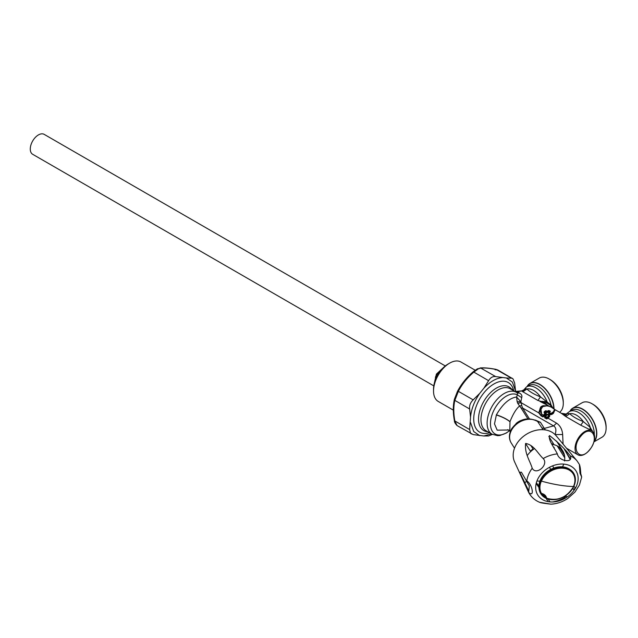 <?xml version="1.0" encoding="UTF-8"?>
<svg xmlns="http://www.w3.org/2000/svg" width="638" height="638" viewBox="0 0 638 638"><rect width="100%" height="100%" fill="white"/><g stroke="black" fill="none" stroke-linecap="round" stroke-linejoin="round"><path stroke-width="0.96" d="M559.566 412.268A19.898 11.492 -120 0 0 561.56 410.21A19.898 11.492 -120 0 0 563.282 403.415L563.282 402.139A18.343 10.591 -120 0 0 550.307 379.682L549.206 379.044A19.898 11.492 -120 0 0 539.262 378.063L529.963 383.43A19.898 11.492 60 0 1 552.261 400.002A19.898 11.492 60 0 1 553.983 408.791M563.282 403.415A19.898 11.492 -120 0 0 549.206 379.044M548.074 412.284L546.606 412.523L547.54 411.725L548.074 412.284L548.712 411.829L548.497 411.119A19.898 11.492 -120 0 0 548.84 411.319M527.076 386.588A19.898 11.492 60 0 1 527.562 385.743A19.898 11.492 60 0 1 529.963 383.43M547.516 402.315L540.498 396.86C534.572 394.595 530.034 391.979 526.9 389.005A16.867 9.737 60 0 1 540.498 396.86L537.93 400.481L547.252 403.184L547.292 402.219A18.598 10.742 60 0 0 526.517 386.915L529.014 385.472A18.598 10.742 -120 0 1 549.852 400.967A18.598 10.742 -120 0 1 551.009 404.955L547.516 402.315L547.452 403.264L550.738 405.489L551.009 404.955L553.369 408.735M523.064 390.703L526.087 388.757L526.9 389.005L522.937 391.82L537.93 400.481M522.61 391.748L523.288 390.552L521.717 390.895L526.087 388.757M543.305 415.37L543.137 416.502L541.263 415.418L541.806 414.269L543.409 415.194L544.98 413.328L545.323 413.607L543.751 415.426L541.702 414.445L540.649 407.02L538.735 412.866L521.254 402.769L520.863 401.804L521.701 397.626L517.37 394.882L517.474 393.072L519.619 393.112L517.745 392.027A13.845 7.991 120 0 1 521.964 391.094L522.937 391.82M517.713 403.248L519.611 406.015L521.709 405.505L521.254 402.769L517.713 403.248L517.147 401.725L520.863 401.804L516.589 396.988C509.395 398.056 502.664 403.99 496.404 414.788L494.49 423.895L497.185 430.171L508.717 429.996M521.709 405.505L522.562 407.993L521.071 407.993L519.611 406.015C516.365 408.567 513.159 413.767 510.001 421.606L509.786 430.953M516.405 392.322L517.745 392.027L517.155 391.405M513.104 390.408L512.976 389.746L511.205 388.701L511.381 389.419M511.62 389.555L511.205 388.701A25.241 14.57 -60 0 0 480.709 407.881A25.241 14.57 -60 0 0 487.799 431.743M521.701 397.626C522.307 395.839 521.613 394.332 519.619 393.112M517.147 401.725L516.589 396.988L517.37 394.882A22.489 12.983 -60 0 0 492.4 413.743A22.489 12.983 -60 0 0 493.565 432.787A22.489 12.983 -60 0 0 509.547 430.642M563.075 444.104L562.652 434.534L555.116 434.558C556.495 430.203 555.985 427.316 553.585 425.905L544.302 428.401L545.418 429.94M562.652 434.534C562.269 429.518 560.244 425.721 556.567 423.161L553.585 425.905L522.562 407.993L529.317 418.703M543.074 429.693L537.579 421.391C527.514 416.407 518.798 418.975 511.445 429.087C508.821 434.319 508.749 438.96 511.253 443.019A17.306 13.278 -32.2 0 1 511.62 430.012A17.306 13.278 -32.2 0 1 538.009 421.822L540.434 422.26L535.314 420.075M540.434 422.26L544.302 428.401L541.877 427.97M513.367 390.568L512.976 389.746M546.048 417.97L545.466 418.249L545.992 417.938M546.216 402.753L546.399 401.605L540.003 401.454L547.045 405.042M545.681 418.376L546.208 418.065M549.342 414.987L548.832 415.601M588.435 428.943L580.755 425.203L565.754 416.542L561.336 413.296L566.161 414.054L569.335 411.638A18.598 10.742 60 0 1 590.182 427.125A18.598 10.742 -120 0 1 590.357 427.62L590.541 430.379M566.185 414.11L566.002 415.051L564.558 415.633L565.603 415.059L563.226 413.942M594.042 433.704L590.03 427.213L590.094 430.028M590.182 427.125A3.461 0.797 -20.4 0 1 590.03 427.213L583.323 421.582L580.755 425.203M566.002 415.051L567.078 413.544L569.718 413.727A16.867 9.737 60 0 1 583.323 421.582C577.39 419.318 572.86 416.702 569.718 413.727L565.754 416.542M567.078 413.544L566.161 414.054M551.551 407.363L550.738 405.489M542.117 401.254L548.8 406.055M543.385 405.593L538.735 412.866L540.992 415.832L542.866 416.909L544.206 416.367L546.008 414.166L546.224 413.32L545.299 412.619L545.976 411.47L546.957 412.036M544.637 417.77L544.868 416.407L547.133 414.158L549.613 415.139L549.693 416.351L548.098 418.273L546.63 418.927L544.637 417.77L545.578 416.423L547.516 414.461L549.055 415.346L547.141 417.332L546.63 418.927M546.008 414.166L545.434 413.695L543.815 415.745L545.219 416.534L544.924 417.316L546.918 418.472L547.484 417.842L556.567 423.161M545.458 416.638L548.114 418.241M547.484 417.842L549.079 415.832L549.693 416.351M545.578 416.423L547.516 417.595L549.055 415.809L547.157 414.612M593.412 443.298A13.845 7.991 -60 0 1 589.52 450.045A13.845 7.991 -60 0 1 577.908 454.822A13.845 7.991 -60 0 1 576.234 442.381A13.845 7.991 -60 0 1 580.133 435.626A13.845 7.991 -60 0 1 591.745 430.849A13.845 7.991 -60 0 1 593.412 443.298M555.068 409.787L553.393 413.384L551.822 414.445L550.347 414.684L550.698 414.198L548.879 413.145L549.071 412.619L548.616 412.595L548.528 413.631L549.071 412.619L548.616 412.595L549.98 411.981L549.254 412.148L549.98 411.741L548.871 411.103L548.712 411.821L549.254 412.132M551.822 414.445L551.28 413.887L555.267 409.987L554.621 409.341L552.867 412.746L553.393 413.384M540.601 407.068L547.165 405.752M551.591 407.387L554.621 409.341M541.263 415.418L539.046 412.698M541.806 414.269C537.994 408.791 539.836 405.959 547.324 405.792C554.805 407.929 556.551 410.13 552.564 412.387L550.961 413.464L549.414 412.571L550.395 411.295L549.166 410.593L548.17 410.625L548.481 410.976L547.54 411.638L547.221 411.303L548.17 410.625M549.414 412.571L551.288 413.799L552.867 412.746L552.564 412.387M544.055 411.981L545.275 410.88L545.61 411.207L544.397 412.284L544.055 411.981L544.198 412.874L545.346 413.177L544.198 412.874M545.275 410.88L546.224 410.728L546.973 411.622L546.224 410.728M549.98 411.981L548.616 412.595M551.28 413.887L550.698 414.198M548.871 411.103L549.98 411.741M547.54 411.725L548.497 411.119M546.91 414.58L544.892 416.383M569.901 411.319A19.898 11.492 60 0 1 570.388 410.465A19.898 11.492 60 0 1 572.78 408.153A19.898 11.492 60 0 1 595.079 424.725A19.898 11.492 60 0 1 595.079 440.3A19.898 11.492 60 0 1 593.946 441.663M489.498 432.724A28.638 16.532 -60 0 1 476.203 406.382A28.638 16.532 -60 0 1 496.763 382.561A28.638 16.532 -60 0 1 513.718 390.767M580.779 436.28C570.117 448.418 579.463 462.765 589.576 449.798C600.238 437.668 590.9 423.313 580.779 436.28M593.874 441.927L601.977 437.245A19.898 11.492 -120 0 0 604.377 434.933A19.898 11.492 -120 0 0 606.1 428.138A19.898 11.492 -120 0 0 592.032 403.766A19.898 11.492 -120 0 0 582.079 402.785L572.78 408.153M606.1 428.138L606.1 426.862A18.343 10.591 -120 0 0 593.133 404.404L592.032 403.766M536.351 482.775L538.887 485.973M548.146 499.068L550.028 501.899M536.143 483.564L538.911 487.464M543.616 494.506L545.307 497.098M546.08 498.31L548.225 501.659M539.652 502.313C541.032 503.079 549.477 503.972 550.929 504.172L539.565 502.273C534.803 500.272 531.207 497.05 528.774 492.608L528.774 492.624M528.607 492.265L524.444 483.277L526.813 480.869C532.555 484.545 534.756 498.134 528.679 492.416L529.317 485.885L521.398 472.16L519.803 472.311L528.639 490.654M563.992 496.691L564.965 498.382M550.937 504.172C556.91 503.837 562.501 501.954 567.708 498.525L574.99 492.034L579.44 485.024L581.673 477.033L579.974 473.197L579.384 464.416L576.983 460.835A28.949 22.21 147.8 0 0 570.189 455.771C573.849 463.611 558.752 461.41 557.349 453.905C554.422 447.82 548.154 440.427 549.517 435.547C558.027 442.198 564.917 448.937 570.189 455.771M575.484 488.038L573.897 486.212M576.983 460.835L556.081 435.682A24.659 18.917 147.8 0 0 534.732 430.634A24.659 18.917 147.8 0 0 515.113 446.775A24.659 18.917 147.8 0 0 514.579 461.848L524.444 483.277M575.955 487.169A28.949 22.21 147.8 0 1 575.404 487.926L573.634 489.466L574.025 490.335M552.46 501.978A28.949 22.21 147.8 0 0 564.439 497.616L566.121 496.101L565.834 495.551M572.757 488.373L573.634 489.466M567.198 496.986L566.121 496.101M559.175 449A24.659 18.917 147.8 0 0 559.422 447.278M559.51 445.755A24.659 18.917 147.8 0 0 559.446 444.016M532.22 468.236C529.787 460.309 524.468 453.474 525.624 443.442C533.974 444.909 537.682 453.363 543.185 458.555C549.135 464.576 536.231 475.964 532.22 468.236A28.949 22.21 147.8 0 0 528.878 473.859A28.949 22.21 147.8 0 0 526.813 480.869L527.355 482.743M564.407 449.327L570.141 459.376M581.673 476.985L581.035 474.56M570.38 459.009L564.502 449.431M573.873 486.268A19.371 14.865 147.8 0 0 570.173 469.632A19.371 14.865 147.8 0 0 540.514 480.621A19.371 14.865 147.8 0 0 539.126 489.202A19.371 14.865 147.8 0 0 554.582 499.65A19.371 14.865 147.8 0 0 573.873 486.268M570.173 469.632L569.511 469.185A19.036 14.602 147.8 0 0 540.37 479.983A19.036 14.602 147.8 0 0 539.014 488.413L539.126 489.202M539.078 488.804A19.036 14.602 147.8 0 0 540.841 493.182M541.04 493.477A19.036 14.602 147.8 0 0 545.745 497.321M572.948 472.75A19.036 14.602 147.8 0 0 569.838 469.409M549.438 467.319L550.746 469.385M534.341 448.689A22.059 16.923 147.8 0 0 532.363 450.149A22.059 16.923 147.8 0 0 527.323 455.428M536.933 480.988A22.059 16.923 147.8 0 0 539.908 481.1M530.816 445.444L533.025 448.945A22.059 16.923 147.8 0 0 532.068 449.678A22.059 16.923 147.8 0 0 530.377 451.146L525.568 443.506M557.221 445.906L564.463 457.398A22.059 16.923 147.8 0 0 564.144 454.655L559.566 447.382M548.824 436.424L553.752 444.231A22.059 16.923 147.8 0 0 551.71 443.809M562.525 466.841A22.059 16.923 147.8 0 0 563.713 464.105M564.534 460.979A22.059 16.923 147.8 0 0 562.7 450.811A22.059 16.923 147.8 0 0 551.95 444.263M552.564 465.876L553.912 468.013M554.119 448.299A18.51 14.203 147.8 0 0 554.151 447.302L553.983 448.051M545.211 495.981L545.961 497.951L546.527 498.007L545.976 497.975L545.059 495.774L541.247 493.477M539.166 485.055A19.036 14.602 147.8 0 0 540.234 492.113L541.431 493.365L540.992 493.429A19.036 14.602 147.8 0 1 540.865 480.765A19.036 14.602 147.8 0 1 556.91 468.077A19.036 14.602 147.8 0 1 573.355 473.396C575.659 477.272 575.763 481.634 573.666 486.459C566.696 497.704 557.5 501.572 546.072 498.055M573.195 473.141A19.036 14.602 147.8 0 0 573.036 472.894A19.036 14.602 147.8 0 0 566.416 467.869M541.391 481.1A18.622 14.291 -32.2 0 0 541.439 493.365C544.421 494.179 546.112 495.726 546.527 498.007A18.622 14.291 -32.2 0 0 573.466 486.539A18.622 14.291 147.8 0 0 564.431 468.412A18.622 14.291 147.8 0 0 541.391 481.1A86.513 36.103 24.5 0 0 558.122 484.92A86.513 36.103 -155.5 0 0 573.466 486.539M497.776 369.984L513 378.852L514.651 383.007L515.56 391.054L512.378 382.05L506.373 377.983L495.686 376.595L480.797 368.102C484.537 367.759 489.681 368.222 496.22 369.474L497.776 369.984L495.04 369.737M470.541 417.045L469.64 408.998C469.209 405.553 470.389 402.506 473.181 399.866L479.728 393.367C474.425 401.055 471.362 408.95 470.541 417.045L469.64 429.557L454.846 420.944L454.455 420.227L457.055 425.57L473.181 434.598L483.867 435.993L491.404 433.824M454.846 420.944C453.459 413.28 453.459 406.422 454.846 400.377L454.392 399.308C452.956 405.632 452.948 412.706 454.376 420.538C454.28 421.925 455.181 423.6 457.055 425.57M473.181 399.866L458.355 391.333L457.43 391.453L454.455 399.117M454.392 399.308L457.43 391.453C461.282 384.036 466.561 377.473 473.26 371.755L488.604 380.679L483.867 388.223L479.728 393.367M457.446 391.405C461.306 384.012 466.577 377.449 473.26 371.723L477.407 368.812L480.797 368.102L478.293 368.876L473.779 372.153C467.247 377.744 462.103 384.14 458.355 391.333L454.846 400.377L469.64 408.998M469.64 429.557L470.525 433.266L471.402 433.96M492.4 434.398L488.604 435.969L483.867 435.993M515.56 391.054L515.56 391.66M512.266 378.246L506.373 377.983M495.686 376.595C492.799 376.205 490.439 377.568 488.604 380.679M502.242 377.616C496.117 378.159 489.992 381.691 483.867 388.223M470.541 422.555L473.723 431.559L479.728 435.626M475.166 370.207L460.995 362.025A22.753 13.135 120 0 0 457.334 360.972A22.753 13.135 120 0 0 449.623 363.15A22.753 13.135 120 0 0 433.529 391.014A22.753 13.135 120 0 0 438.242 401.438L453.323 410.138M449.623 363.15L448.028 364.067A20.504 11.835 120 0 0 433.529 389.18L433.529 391.014M433.792 385.878L32.658 154.284A11.508 6.643 -60 0 1 31.9 142.449A11.508 6.643 -60 0 1 42.315 133.828A11.508 6.643 -60 0 1 44.166 134.355L445.3 365.949M443.745 367.289L436.4 374.099L434.175 383.861M435.595 378.382A9.426 5.447 120 0 0 435.268 380.16A9.426 5.447 120 0 0 435.26 380.248M441.153 370.04A9.426 5.447 120 0 0 437.596 373.852L438.904 373.724M436.631 374.418L435.395 377.353A10.726 6.197 120 0 1 436.711 374.458L436.815 374.53A11.245 6.492 120 0 0 435.435 377.56L435.921 378.597M438.162 374.235L436.815 374.53M553.752 408.631A19.706 11.38 -120 0 0 552.045 400.058A19.706 11.38 -120 0 0 539.461 384.419A19.706 11.38 -120 0 0 527.259 386.484M496.332 414.955C502.234 416.893 506.779 419.15 509.961 421.726M517.761 393.263L516.349 392.29A24.22 13.988 -60 0 0 489.21 412.459A24.22 13.988 120 0 0 492.129 434.247L497.648 435.682L499.857 435.499L506.101 433.138L509.587 430.682M492.129 434.247L485.989 430.698A24.22 13.988 -60 0 1 483.07 408.918A24.22 13.988 -60 0 1 510.217 388.741L516.349 392.29M496.404 414.788C502.273 416.774 506.811 419.046 510.001 421.606M516.006 423.616A12.114 9.291 -32.2 0 1 520.967 420.482M527.841 418.735L521.071 407.993M594.281 434.446A18.598 10.742 -120 0 0 592.678 425.69A18.598 10.742 -120 0 0 571.831 410.194L569.335 411.638M594.058 441.249A19.706 11.38 -120 0 0 594.863 424.78A19.706 11.38 -120 0 0 582.279 409.141A19.706 11.38 -120 0 0 570.085 411.207M550.347 414.684L548.528 413.631M546.606 412.523L545.865 412.1M537.467 479.712A22.593 17.33 147.8 0 0 548.417 501.699A22.593 17.33 147.8 0 0 576.369 486.308A22.593 17.33 147.8 0 0 565.412 464.32A22.593 17.33 147.8 0 0 537.467 479.712M557.349 453.905A28.949 22.21 147.8 0 0 543.185 458.555M569.136 492.664A19.036 14.602 -32.2 0 0 573.642 486.315A19.036 14.602 147.8 0 0 573.355 473.396L573.036 472.894M560.363 498.19A19.036 14.602 -32.2 0 1 546.208 498.087M478.293 368.876L477.136 369.027M496.22 369.474L511.11 377.967M437.732 374.977L436.855 374.474M436.161 378.055L435.419 377.624M522.969 390.751L526.517 386.915M507.72 429.677L509.762 430.913M514.627 391.501L521.717 390.895M510.264 431.719L509.778 430.953M514.523 448.203L511.253 443.019M549.318 414.971L548.792 415.561M577.908 454.822L566.536 448.259M591.745 430.849L588.348 428.888M561.336 413.296L554.805 409.524M549.414 406.414L547.005 405.018M540.761 406.908L542.372 405.888C547.452 405.353 551.535 406.494 554.613 409.325M549.956 411.996L549.015 412.666M546.032 415.545L546.902 414.588M567.772 498.485L574.918 492.113M579.392 464.416C580.995 468.595 580.405 474.895 581.146 474.808L581.051 474.656M524.97 484.417L528.647 492.345M556.567 441.089L562.7 450.811M541.088 493.501C544.078 494.729 545.402 495.487 545.059 495.766M480.055 367.951C484.019 367.608 489.306 368.078 495.917 369.354"/></g></svg>
